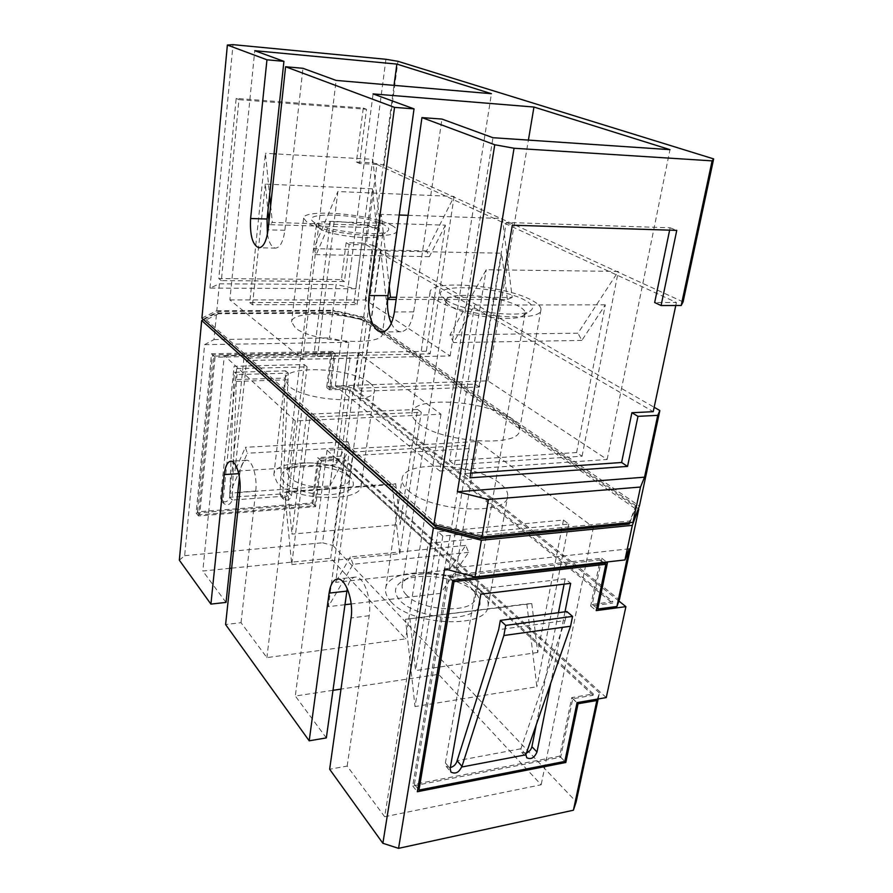 <?xml version="1.0" encoding="UTF-8"?>
<svg xmlns="http://www.w3.org/2000/svg" width="893" height="893" viewBox="0 0 893 893"><rect width="100%" height="100%" fill="white"/><g stroke="black" fill="none" stroke-linecap="round" stroke-linejoin="round"><path stroke-width="0.67" stroke-dasharray="4.46 3.35" d="M446.567 300.428L441.767 296.576C429.421 282.568 500.928 286.24 525.341 300.439C532.63 304.468 534.36 307.906 530.542 310.742C521.244 318.645 463.757 311.646 446.567 300.428M519.023 306.489C500.549 295.561 446.165 291.006 446.098 300.573L447.036 303.296L451.199 306.656C466.057 316.39 515.161 322.362 523.343 315.486L525.106 313.186C525.385 311.132 523.354 308.9 519.023 306.489M314.961 223.038L312.282 220.917C302.894 210.837 367.246 214.833 384.637 225.125C388.768 227.391 389.783 229.345 387.685 230.997C381.434 237.348 327.675 231.533 314.961 223.038M379.257 230.16C365.829 222.056 315.921 217.903 316.345 225.069L316.926 226.632L319.259 228.485C330.254 235.875 376.243 240.831 381.791 235.294L382.74 233.944L379.257 230.16M350.279 477.465C338.871 465.878 297.559 461.246 285.28 470.254C280.458 473.603 280.089 477.532 284.164 482.03C291.397 489.732 313.689 495.693 331.537 494.588C350.569 492.456 357.155 487.098 351.284 478.492L350.279 477.465M289.388 477.052L286.943 471.515L290.258 466.961C300.774 459.225 336.65 463.244 346.439 473.212L349.375 479.295C349.598 491.552 300.383 489.877 289.388 477.052M474.585 591.925C460.007 577.548 418.605 571.308 402.576 581.053C393.98 586.255 393.199 592.84 400.209 600.822C410.322 611.515 437.19 619.307 457.339 617.175C478.57 613.558 484.921 605.755 476.393 593.756L474.585 591.925M406.315 594.85C403.123 591.546 401.75 588.342 402.196 585.239C402.687 582.325 404.696 579.881 408.201 577.905C421.976 569.511 457.964 574.936 470.499 587.304L472.051 588.889C474.752 591.947 475.869 594.928 475.4 597.852C474.73 613.915 421.161 611.794 406.315 594.85M391.636 225.337C395.186 227.246 396.872 229.01 396.704 230.651C398.401 240.619 324.572 234.346 307.538 222.815L303.609 218.193C303.173 208.326 372.526 214.175 391.636 225.337M377.616 326.961C381.01 329.305 382.584 331.549 382.338 333.714C383.51 346.774 311.467 342.153 295.237 327.809L291.576 321.915C291.531 308.911 359.377 313.164 377.616 326.961M436.945 300.428C460.52 316.1 542.096 323.255 540.946 309.86C541.314 306.958 538.367 303.821 532.116 300.439C505.829 285.38 430.314 279.007 430.058 292.212C429.723 294.69 432.011 297.425 436.945 300.428M418.292 423.226C440.506 442.504 519.715 447.895 519.413 430.515C519.949 426.709 517.259 422.757 511.332 418.661C486.484 400.254 412.867 395.588 411.974 412.845C411.528 416.093 413.626 419.554 418.292 423.226M391.145 601.904C411.461 625.948 487.198 628.973 488.047 606.269C488.806 601.268 486.451 596.234 480.992 591.155C458.176 568.283 387.372 565.961 385.631 588.632C385.028 592.907 386.859 597.328 391.145 601.904M408.09 490.38C429.578 511.522 507.481 515.998 507.626 496.541C508.251 492.277 505.684 487.902 499.935 483.414C475.869 463.288 403.301 459.515 402.084 478.871C401.571 482.521 403.569 486.361 408.09 490.38M356.921 477.007C360.091 479.943 361.509 482.856 361.152 485.747C361.587 503.038 292.19 500.705 277.131 482.521L273.838 474.875C274.318 457.551 339.943 459.605 356.921 477.007M369.881 383.041C373.196 385.62 374.703 388.12 374.424 390.565C375.306 405.255 304.256 401.504 288.461 385.687L284.945 379.112C285.101 364.456 352.121 367.871 369.881 383.041M204.419 320.353L204.609 318.399L218.584 311.434L332.977 310.987L362 317.372L361.71 319.605L332.698 313.209L218.361 313.767L218.584 311.434M436.041 525.196L436.275 523.745L204.609 318.399M332.698 313.209L332.977 310.987M179.337 560.179L184.661 555.669L204.62 344.642L214.007 339.574L216.575 313.052L203.537 319.56M332.609 312.517L329.405 337.922L348.828 342.298L343.124 385.821L354.108 388.399L363.373 319.303L332.609 312.517L216.575 313.052M214.007 339.574L329.405 337.922M362 317.372L636.028 505.739L635.403 508.697L361.71 319.605M683.089 301.879L384.046 165.071L372.37 162.861L356.407 161.99L363.272 108.031L236.176 98.409L218.785 278.571L341.439 279.587L346.138 242.695L361.844 243.052L355.849 288.774L336.136 284.543L332.888 310.295L363.674 317.071L639.421 506.063M363.674 317.071L373.274 245.396L654.167 407.275M629.52 522.651L629.878 521.01L481.394 535.354L481.148 536.805M481.394 535.354L436.275 523.745M417.544 409.418L421.262 412.242L309.971 417.232L306.656 414.263L417.544 409.418L400.153 524.47L291.944 534.114L306.656 414.263M224.322 355.548L358.205 352.813L440.986 414.207L295.282 420.904L224.322 355.548L202.8 571.029L229.668 568.35M246.635 360.56L243.923 358.138L346.964 355.916L350.034 358.238L246.635 360.56L234.948 471.191L245.352 447.315L247.328 453.22L229.758 493.159L237.772 492.59M479.452 387.049L475.132 384.135L357.792 388.154L361.676 391.234L479.452 387.049L501.699 253.21L380.786 250.833L361.676 391.234M439.803 471.024L607.14 459.482L487.924 380.842L335.366 385.888L439.803 471.024L492.958 137.712M449.48 460.799L454.448 464.728L582.057 456.211L576.599 452.528L449.48 460.799L474.641 305.06L453.555 342.588L449.994 334.964L486.238 269.742L618.291 271.439L577.961 333.189L449.994 334.964M361.844 243.052L373.274 245.396M385.943 59.284L372.37 162.861M384.046 165.071L397.954 61.304M201.907 318.109L216.798 310.731L219.41 283.807L209.967 288.093L355.849 288.774M209.967 288.093L232.995 44.65M638.372 508.72L363.373 319.303M354.108 388.399L619.385 599.783M219.41 283.807L336.136 284.543M564.99 611.817L550.747 683.156M525.865 754.641L520.909 748.769L457.116 760.736M525.81 754.808L525.944 754.105M452.729 580.461L448.922 576.889L414.385 784.311L559.665 756.159L571.754 697.6L593.332 693.939L593.052 695.279L572.759 698.739L560.67 757.219L412.733 785.974L447.683 575.505L601.793 558.304L592.249 604.427L612.899 601.726L612.609 603.132L347.176 389.203L347.321 388.12L612.899 601.726M448.922 576.889L600.174 559.911L590.653 606.023L612.609 603.132M347.176 389.203L329.528 389.806L334.015 354.744L215.057 357.233L199.697 514.792L314.727 505.706L320.542 460.185L337.934 459.114L337.788 460.152L321.435 461.168L315.609 506.644L198.48 515.942L214.019 356.106L335.21 353.617L330.711 388.689L347.321 388.12M593.332 693.939L337.934 459.114M593.052 695.279L337.788 460.152M629.241 548.804L444.669 568.874M597.328 699.119L599.449 692.979L598.176 698.973M333.703 457.64L322.54 542.777L333.044 545.578L344.464 460.319L333.703 457.64L318.667 458.555L312.907 503.875L196.147 513.006L211.518 353.762L332.308 351.384L327.854 386.323L343.124 385.821M428.272 543.379L593.399 527.238L477.733 441.455L327.061 450.172L428.272 543.379L384.671 816.749L347.165 766.071L329.651 769.253M384.671 816.749L541.18 784.768L438.575 674.349L340.992 689.106M332.966 690.322L295.315 696.015L326.325 737.908M231.667 568.149L330.7 558.259L405.623 638.886L266.895 657.616L241.032 622.667L225.594 624.531M226.029 602.407L202.8 571.029M184.661 555.669L322.54 542.777M333.044 545.578L576.186 801.78M204.62 344.642L348.828 342.298M216.798 310.731L332.888 310.295M599.449 692.979L344.464 460.319M358.205 352.813L330.7 558.259M241.032 622.667L255.733 491.072C257.519 477.074 252.072 459.337 246.446 460.297C243.052 460.933 240.842 465.353 239.815 473.58L239.424 477.242M295.282 420.904L266.895 657.616M440.986 414.207L405.623 638.886M593.399 527.238L541.18 784.768M477.733 441.455L438.575 674.349M327.061 450.172L295.315 696.015M347.165 766.071L369.189 615.712C372.057 598.712 363.362 575.349 355.124 577.135C351.407 577.782 348.772 581.589 347.232 588.576M442.816 536.079L438.005 531.781L563.472 520.05L568.763 524.068L442.816 536.079L415.011 706.575L405.478 619.329L526.825 603.891L536.86 686.75L415.011 706.575M469.216 448.599L352.914 455.642L349.141 452.271L465.019 445.417L469.216 448.599L449.045 569.957L335.668 582.359L352.914 455.642M592.249 604.427L596.725 608.122M330.711 388.689L327.854 386.323M572.759 698.739L577.023 702.769M321.435 461.168L318.667 458.555M315.609 506.644L312.907 503.875M335.21 353.617L332.308 351.384M214.019 356.106L211.518 353.762M198.48 515.942L196.147 513.006M560.67 757.219L564.778 761.428M412.733 785.974L417.31 791.734M447.683 575.505L452.762 580.271M601.793 558.304L607.474 562.668M280 494.075L229.758 497.222C227.972 501.81 225.192 502.982 221.431 500.716L220.604 497.892L234.111 366.275L304.29 364.556L288.819 492.891C287.155 497.256 284.543 498.45 280.96 496.497L280 494.075L285.615 370.863L234.524 372.225L233.765 379.592L284.778 378.085M606.258 697.578L341.171 456.156L350.424 386.647L326.682 387.45L331.113 352.512L334.015 354.744M341.171 456.156L317.774 457.573L320.542 460.185M199.697 514.792L197.364 511.856L312.014 502.938L317.774 457.573M197.364 511.856L212.556 354.889L331.113 352.512M618.916 601.056L350.424 386.647M571.754 697.6L577.057 702.612M590.653 606.023L596.211 610.622M326.682 387.45L329.528 389.806M314.727 505.706L312.014 502.938M212.556 354.889L215.057 357.233M236.678 368.642L307.092 366.856L291.464 495.66C289.801 500.024 287.166 501.241 283.583 499.276L282.69 496.307L232.213 500.069C230.416 504.679 227.626 505.851 223.853 503.585L223.027 500.75L236.678 368.642L234.111 366.275M307.092 366.856L304.29 364.556M280.067 493.539L282.69 496.307L288.305 373.162L237.047 374.58L234.524 372.225M288.305 373.162L285.615 370.863M287.524 379.849L236.332 381.389L237.047 374.58M229.758 497.222L232.213 500.069L236.332 381.389M229.702 497.781L233.765 379.592M559.665 756.159L564.811 761.416M414.385 784.311L417.824 788.631M604.237 563.036L600.174 559.911M450.306 767.578L446.176 766.44L445.406 762.923L475.645 589.425L480.814 594.202M475.645 589.425L565.157 578.809L570.683 583.341M565.157 578.809L564.108 584.134M558.449 612.687L536.258 724.781M526.423 753.033L521.724 752.408L520.909 748.769L565.102 620.59L498.662 629.654M565.102 620.59L566.91 611.56M229.881 299.903L365.282 299.948L450.161 355.939L302.682 359.243L229.881 299.903L254.762 50.7M365.282 299.948L394.014 85.371M450.161 355.939L491.44 93.709M302.682 359.243L336.114 80.415M267.409 234.178C269.005 242.941 271.729 247.595 275.591 248.131C280.179 247.506 283.271 241.556 284.856 230.294L302.961 68.303M249.761 302.56L252.529 304.759L357.111 304.602L353.974 302.481L249.761 302.56L265.411 153.317L269.608 195.154M426.329 351.25L314.102 353.539L317.517 356.24L430.158 353.829L426.329 351.25L445.395 225.17L330.276 221.643L314.102 353.539M607.14 459.482L669.973 149.656M391.313 323.333C393.969 328.847 397.184 331.66 400.968 331.772C407.208 330.99 411.461 324.36 413.693 311.88L441.946 119.07M335.366 385.888L373.073 93.91M487.924 380.842L528.399 140.101M376.924 164.412L359.555 163.475L366.498 109.281L238.956 99.681L221.364 280.625L344.441 281.541L349.174 244.503L366.275 244.883L376.924 164.412L676.403 302.493L654.669 302.515M359.555 163.475L356.407 161.99M366.275 244.883L653.23 411.673M349.174 244.503L346.138 242.695M676.403 302.493L675.767 305.506M366.498 109.281L363.272 108.031M238.956 99.681L236.176 98.409M221.364 280.625L218.785 278.571M344.441 281.541L341.439 279.587M669.627 230.16L670.118 227.793L506.32 222.457L464.606 473.603L470.723 473.167M670.118 227.793L676.76 230.383M464.606 473.603L469.941 477.833M506.32 222.457L512.303 225.203M270.657 205.602L272.343 222.446L380.117 225.639L372.749 159.311L276.216 153.92M274.028 153.808L265.411 153.317M357.111 304.602L372.392 188.814L376.701 227.76L269.34 224.668L272.343 222.446M376.701 227.76L380.117 225.639M372.392 188.814L265.288 184.092L267.945 210.692M268.983 221.118L269.34 224.668M252.529 304.759L265.288 184.092M353.974 302.481L372.749 159.311M445.395 225.17L429.354 256.682L426.62 250.922L454.113 196.46L337.878 191.526L317.517 356.24M454.113 196.46L430.158 353.829M426.62 250.922L313.722 248.656L337.878 191.526M313.722 248.656L316.2 254.661L330.276 221.643M429.354 256.682L316.2 254.661M389.27 286.463L381.255 214.398L357.792 388.154M408.101 215.313L502.446 218.539L512.191 297.436L396.492 297.28M399.238 215.012L381.255 214.398M387.651 298.709L386.178 299.456L380.786 250.833M512.191 297.436L507.391 299.523L396.179 299.468M387.595 299.456L386.178 299.456M507.391 299.523L501.699 253.21M502.446 218.539L475.132 384.135M582.057 456.211L618.291 271.439M454.448 464.728L486.238 269.742M576.599 452.528L605.32 304.826L581.845 340.412L577.961 333.189M605.32 304.826L474.641 305.06M581.845 340.412L453.555 342.588M563.472 520.05L537.72 652.459L531.781 603.59L405.478 619.329M531.781 603.59L526.825 603.891M537.72 652.459L415.58 670.565L409.943 619.106M438.005 531.781L415.58 670.565M568.763 524.068L536.86 686.75M344.899 604.706L328.3 606.682L349.141 452.271M449.045 569.957L465.7 545.377L468.669 552.354L440.606 593.365L465.019 445.417M440.606 593.365L351.161 603.969M468.669 552.354L353.059 564.276L328.3 606.682M353.059 564.276L350.357 556.919L335.668 582.359M465.7 545.377L350.357 556.919M291.754 564.588L399.729 553.705L392.161 484.553L284.621 492.4L291.754 564.588L309.971 417.232M284.621 492.4L287.736 491.552L291.944 534.114M392.161 484.553L395.677 483.693L287.736 491.552M395.677 483.693L400.153 524.47M399.729 553.705L421.262 412.242M346.964 355.916L329.919 485.971L239.804 492.445M243.923 358.138L229.758 493.159M350.034 358.238L335.969 464.762L347.969 441.678L350.168 447.337L247.328 453.22M329.919 485.971L350.168 447.337M335.969 464.762L234.948 471.191M347.969 441.678L245.352 447.315M636.028 505.739L629.878 521.01M218.361 313.767L204.385 320.777M629.799 522.628L635.403 508.697M239.815 473.58L238.732 473.647M255.733 491.072L239.826 492.21M369.189 615.712L351.072 617.956M223.027 500.75L220.604 497.892M291.464 495.66L288.819 492.891M445.406 762.923L450.15 768.516M284.856 230.294L268.045 229.836M413.693 311.88L394.405 311.97M447.036 303.296L441.767 296.576M316.926 226.632L312.282 220.917M290.258 466.961L285.28 470.254M408.201 577.905L402.576 581.053M446.098 300.573L402.196 585.239M316.345 225.069L286.943 471.515M396.704 230.651L382.338 333.714M540.946 309.86L519.413 430.515M488.047 606.269L507.626 496.541M361.152 485.747L374.424 390.565M246.446 460.297L230.718 461.234M273.838 474.875L284.945 379.112M355.124 577.135L337.253 579.066M385.631 588.632L402.084 478.871M223.853 503.585L221.431 500.716M283.583 499.276L280.96 496.497M446.176 766.44L450.909 772.043M521.724 752.408L526.758 757.755M275.591 248.131L258.992 247.808M400.968 331.772L381.936 332.006M430.058 292.212L411.974 412.845M303.609 218.193L291.576 321.915M382.74 233.944L349.375 479.295M525.106 313.186L475.4 597.852M472.051 588.889L476.393 593.756M347.31 474.083L351.284 478.492M381.791 235.294L387.685 230.997M523.343 315.486L530.542 310.742"/><path stroke-width="1.34" d="M436.041 525.196L435.762 526.948L204.419 320.353M659.849 410.546L639.421 506.063L632.981 522.316L640.504 487.031L644.545 477.175L657.739 415.345L659.849 410.546L654.167 407.275M481.148 536.805L480.836 538.568L629.23 524.046L629.52 522.651M598.176 698.973L576.186 801.78L573.406 810.219L596.848 700.503L578.061 703.751L565.816 762.488L417.31 791.734L452.762 580.271L607.474 562.668L597.808 609.015L616.929 606.47L629.241 548.804L624.966 559.933L632.333 525.352L638.372 508.72M481.383 540.243L475.02 576.945L444.669 568.874L398.557 848.35L382.874 843.282L433.395 527.852L481.383 540.243L632.333 525.352M624.966 559.933L475.02 576.945M435.762 526.948L480.836 538.568M227.369 45.041L201.907 318.109L433.909 524.649L494.755 144.755L421.942 117.597L394.405 311.97C392.228 324.55 388.064 331.225 381.936 332.006C373.341 332.598 366.576 312.863 369.177 295.572L394.527 107.383L285.593 66.752L268.045 229.836C266.505 241.188 263.48 247.171 258.992 247.808C252.552 245.24 249.761 235.473 250.609 218.506L266.951 59.798L227.369 45.041L232.995 44.65L385.943 59.284L397.954 61.304L713.663 158.898L683.089 301.879L681.203 305.495L712.101 160.863L713.663 158.898M638.796 509.01L619.385 599.783L616.929 606.47M528.399 140.101L533.958 107.037L669.973 149.656L492.958 137.712L441.946 119.07L421.942 117.597M494.755 144.755L514.055 148.249L457.395 491.753L488.46 499.511L481.952 537.017L433.909 524.649M712.101 160.863L514.055 148.249M394.014 85.371L396.86 64.084L254.762 50.7L283.929 61.349L266.951 59.798M396.86 64.084L491.44 93.709L336.114 80.415L302.961 68.303L285.593 66.752M533.958 107.037L373.073 93.91L414.039 108.879L394.527 107.383M417.824 788.631L418.973 790.071L454.001 581.656L605.856 564.287L596.211 610.622L625.904 606.637L618.916 601.056M418.973 790.071L564.811 761.416L577.057 702.612L606.258 697.578L625.904 606.637M461.77 767.009L503.864 635.515L570.56 626.227L525.81 754.808L461.77 767.009L461.904 766.283C459.169 772.467 455.508 774.387 450.909 772.043L450.15 768.516L480.814 594.202L570.683 583.341L564.99 611.817M550.747 683.156L536.994 752.006C534.438 757.822 531.034 759.731 526.758 757.755L525.865 754.641M573.406 810.219L398.557 848.35M596.848 700.503L597.328 699.119M382.874 843.282L329.651 769.253L351.072 617.956C353.874 600.844 345.312 577.291 337.253 579.066C333.111 579.892 330.399 584.569 329.093 593.119L309.201 740.81L225.594 624.531L239.826 492.21C241.568 478.135 236.221 460.275 230.718 461.234C227.402 461.871 225.248 466.325 224.243 474.585L210.915 604.103L179.337 560.179L201.684 320.487L433.395 527.852M340.992 689.106L332.966 690.322M347.232 588.576L326.325 737.908L309.201 740.81M229.668 568.35L231.667 568.149M239.424 477.242L226.029 602.407L210.915 604.103M632.981 522.316L481.952 537.017M640.504 487.031L488.46 499.511M203.537 319.56L201.684 320.487M596.725 608.122L597.808 609.015M577.023 702.769L578.061 703.751M564.778 761.428L565.816 762.488M605.856 564.287L604.237 563.036M454.001 581.656L452.729 580.461M564.108 584.134L558.449 612.687M536.258 724.781L531.915 746.704C531.145 749.629 529.315 751.739 526.423 753.033M461.904 766.283L457.116 760.736C456.156 764.263 453.89 766.551 450.306 767.578M503.864 635.515L505.717 625.401L572.547 616.382L570.56 626.227M457.116 760.736L498.662 629.654L500.348 620.389L505.717 625.401M572.547 616.382L566.91 611.56L500.348 620.389M644.545 477.175L457.395 491.753M681.203 305.495L661.088 305.54L676.76 230.383L512.303 225.203L469.941 477.833L627.556 466.392L637.982 416.35L657.739 415.345M283.929 61.349L267.052 219.019L267.409 234.178M414.039 108.879L387.997 295.605C386.725 306.087 387.83 315.329 391.313 323.333M669.627 230.16L654.669 302.515L661.088 305.54M470.723 473.167L621.595 462.496L631.887 412.722L653.23 411.673L675.767 305.506M631.887 412.722L637.982 416.35M621.595 462.496L627.556 466.392M269.608 195.154L270.657 205.602M276.216 153.92L274.028 153.808M267.945 210.692L268.983 221.118M396.492 297.28L390.475 297.269L389.27 286.463M408.101 215.313L399.238 215.012M390.475 297.269L387.651 298.709M396.179 299.468L387.595 299.456M351.161 603.969L344.899 604.706M239.804 492.445L237.772 492.59M629.23 524.046L629.799 522.628M238.732 473.647L224.243 474.585M346.797 591.11L329.093 593.119M531.915 746.704L536.994 752.006M267.052 219.019L250.609 218.506M387.997 295.605L369.177 295.572"/></g></svg>
